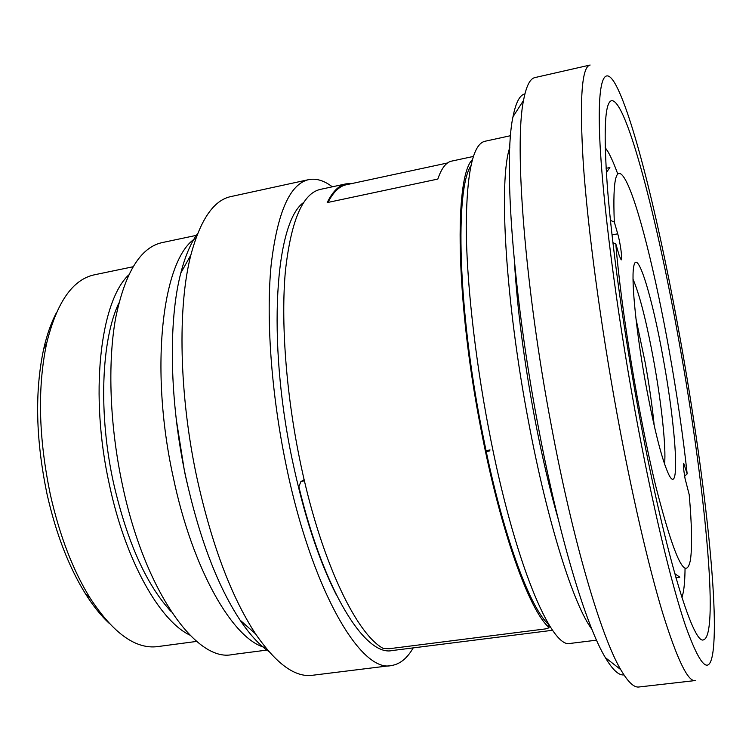 <?xml version="1.0" encoding="UTF-8"?>
<svg xmlns="http://www.w3.org/2000/svg" width="752" height="752" viewBox="0 0 752 752"><rect width="100%" height="100%" fill="white"/><g stroke="black" fill="none" stroke-linecap="round" stroke-linejoin="round"><path stroke-width="1.13" d="M623.972 674.911C618.849 675.634 612.645 669.872 605.341 657.624C585.977 625.673 558.642 535.311 538.178 426.187C512.77 293.271 503.398 160.138 512.996 116.757C515.825 102.526 519.792 94.912 524.915 93.887M694.886 680.598L639.097 686.971C634.105 687.873 627.976 682.073 620.71 669.59C601.224 636.718 572.968 541.581 551.395 426.027C524.605 285.196 514.152 144.76 523.533 100.411C526.221 86.104 530.057 78.481 535.039 77.55L590.123 65.029C581.663 66.618 579.397 99.649 583.326 164.115C587.829 228.721 600.491 323.764 617.279 415.254C631.83 494.384 648.553 566.35 662.738 613.256C677.185 659.56 688.014 681.989 695.224 680.56M680.654 341.267C703.468 468.317 719.542 607.879 712.821 652.915C709.305 675.7 700.244 666.742 685.617 626.049C671.141 583.543 651.777 502.674 634.923 410.348C615.907 306.12 602.38 199.073 599.776 138.753C597.191 78.293 604.411 63.967 615.85 84.995C634.312 119.389 660.782 229.689 680.654 341.267M637.64 406.249C623.154 326.706 611.884 244.203 607.428 187.68C603.395 131.13 604.787 102.122 611.602 100.674C626.407 99.076 657.568 220.355 679.329 343.26C704.145 480.312 719.767 634.744 703.656 639.773C693.137 646.175 663.424 548.8 637.64 406.249M304.41 480.735L300.866 481.656L298.864 486.741C324.074 591.768 365.547 656.825 392.262 650.536L552.617 630.27M486.018 450.598L490.05 449.95L489.326 451.021L486.215 451.52C505.212 541.713 530.865 609.007 548.716 624.545L549.016 627.431M303.611 202.532C275.42 221.896 266.838 339.114 292.067 458.899C303.761 514.396 318.519 559.723 336.36 594.879M302.53 481.036L303.705 479.926L300.856 481.647M303.705 479.926L304.193 479.851M486.215 451.52L481.477 428.114C457.855 307.483 455.035 189.72 470.855 165.797M473.356 156.444L451.604 161.125C446.133 162.206 441.537 168.194 437.814 179.07L327.195 202.589C332.619 191.553 338.917 185.302 346.08 183.845L351.663 183.591M346.08 183.845L320.343 189.391C302.718 193.358 291.08 220.477 285.431 270.767C280.825 320.747 285.845 391.388 299.54 458.532C319.337 556.959 355.452 633.551 383.266 648.459L389.188 648.722L545.303 628.926L549.054 627.798L548.716 624.545M472.378 159.631C454.189 177.021 455.637 299.973 480.866 428.602C500.296 530.639 529.408 610.944 548.998 627.412M413.205 647.886C407.246 658.254 400.055 664.129 391.66 665.492C360.866 673.679 311.018 588.919 285.581 462.471C271.124 391.886 265.992 317.579 271.124 265.089C277.366 212.318 289.896 183.836 308.705 179.634C316.263 178.168 324.131 180.555 332.309 186.816M308.705 179.634L231.071 196.535C213.803 200.032 200.399 219.518 190.876 254.984C177.51 306.44 179.042 394.396 196.761 477.106C211.585 544.307 231.184 596.571 255.567 633.88C276.304 664.035 295.376 677.825 312.813 675.23L390.993 665.567M591.89 629.264C573.926 605.661 547.644 523.486 528.665 422.417C505.288 300.65 498.491 180.038 509.781 147.514M510.533 135.698L484.937 141.273C473.055 143.923 466.813 172.001 466.231 225.497C466.362 278.832 474.625 355.517 488.715 429.007C513.663 560.701 551.536 650.358 570.674 643.364L596.524 640.168M197.71 233.411C190.839 242.783 185.199 256.009 180.79 273.079C168.232 320.86 169.482 401.107 185.669 476.477C199.205 537.708 217.328 585.582 240.048 620.09C249.749 634.519 259.346 644.981 268.821 651.486M514.471 262.288C517.291 308.865 523.965 360.452 534.493 417.059C541.731 455.129 549.656 489.223 558.285 519.322M176.278 419.456L184.513 471.513L187.069 482.916M685.044 568.371C684.959 578.363 684.376 586.325 683.305 592.247L681.951 597.652M265.616 647.66C233.609 640.366 192.625 570.336 173.167 476.871C148.943 366.713 162.883 257.287 195.943 238.083M197.005 235.226L161.962 242.642C140.417 247.474 124.964 272.685 115.601 318.265C107.48 363.413 109.764 426.102 122.501 485.266C144.779 591.279 196.601 662.691 232.302 654.569L267.552 650.001M606.657 168.213L606.056 167.903M606.338 172.575L609.872 167.546L606.084 168.335M118.872 303C101.285 339.866 98.239 413.788 113.599 483.301C127.276 542.324 146.537 585.178 171.381 611.865M610.436 220.402L614.309 222.037C612.56 177.622 616.302 163.616 625.523 180.01C637.64 201.874 655.547 274.254 669.158 350.394C676.979 394.151 682.995 435.323 687.178 473.91L684.64 476.138M189.833 635.083C159.65 620.795 125.556 560.682 109.482 485.115C89.309 395.016 100.007 302.088 128.611 275.006M132.963 266.781L94.432 274.8C72.737 279.406 56.823 302.182 46.699 343.138C37.318 387.393 38.549 437.993 50.422 494.919C59.775 536.129 73.066 570.599 90.278 598.338C113.392 633.494 135.943 649.568 157.901 646.56L196.657 641.409M663.273 358.845C652.228 296.344 636.615 245.312 633.598 267.439C631.182 281.304 636.352 332.732 645.742 384.037C654.513 430.821 662.286 461.183 669.054 475.123C680.438 497.213 676.029 428.132 663.273 358.845M664.571 464.097C666.272 447.703 661.506 403.495 653.826 361.298C646.654 322.307 639.726 294.944 633.043 279.208M687.178 473.91L683.709 463.307C683.107 464.548 683.549 469.596 685.034 478.441L689.199 494.628C691.896 525.394 692.301 547.202 690.411 560.052C685.852 582.659 674.412 558.454 656.082 487.446C638.824 416.881 621.199 310.059 615.813 243.902L612.899 242.68M56.278 313.029C51.061 322.956 46.859 334.969 43.663 349.05C34.601 391.585 35.767 440.089 47.132 494.572C56.099 534.023 68.874 567.083 85.437 593.732C93.022 605.774 100.871 615.568 108.974 623.117M654.231 425.782C652.275 406.249 649.267 385.24 645.225 362.784L635.976 318.773M447.534 162.968L346.315 184.748C339.396 186.148 333.286 192.042 327.994 202.42M605.181 147.533L608.133 151.979C611.132 157.224 614.356 164.603 617.796 174.116M676.02 578.119L676.49 577.621M675.907 577.705L679.817 577.179L674.741 573.616M615.813 243.902L619.244 255.642L621.199 259.882C622.675 260.145 620.306 242.464 617.712 233.806L614.309 222.037M617.712 233.806L612.006 234.925M684.818 465.751L683.446 465.958M605.341 657.624L620.71 669.59M512.996 116.757L523.533 100.411M240.048 620.09L255.567 633.88M85.437 593.732L90.278 598.338M180.79 273.079L190.876 254.984M43.663 349.05L46.699 343.138"/></g></svg>
